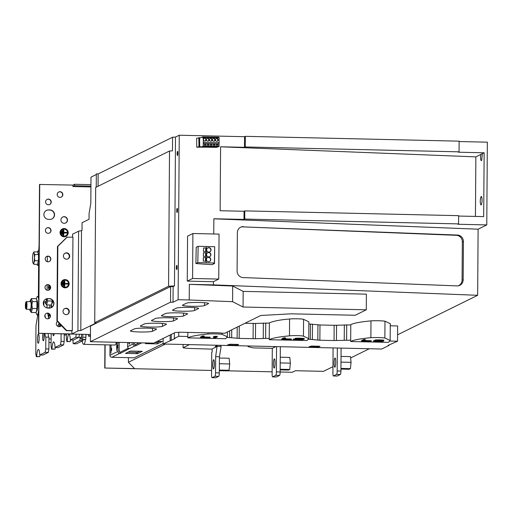<?xml version="1.0" encoding="UTF-8"?>
<svg xmlns="http://www.w3.org/2000/svg" width="513" height="513" viewBox="0 0 513 513"><rect width="100%" height="100%" fill="white"/><g stroke="black" fill="none" stroke-linecap="round" stroke-linejoin="round"><path stroke-width="0.77" d="M36.359 299.169A9.221 1.597 91.3 0 1 37.596 296.45A9.221 1.597 91.3 0 1 38.706 299.739M38.629 310.288A9.221 1.597 91.3 0 1 37.18 314.879A9.221 1.597 91.3 0 1 36.083 312.218M61.098 333.822L61.047 341.357L64.176 341.427L64.228 333.892M59.47 326.678A4.611 0.795 -88.7 0 0 58.809 324.011A4.611 0.795 -88.7 0 0 58.052 326.467M52.884 333.636A4.611 0.795 -88.7 0 0 53.506 335.746A4.611 0.795 -88.7 0 0 54.224 333.662M60.322 326.435A6.361 1.097 91.3 0 1 60.233 324.37M51.165 333.597L51.076 346.275L51.608 349.167L51.928 349.007A9.542 1.648 91.3 0 1 53.685 341.889A9.542 1.648 91.3 0 1 55.058 347.468L60.47 344.794L61.047 341.357M64.176 341.427L63.599 344.864L60.47 344.794M55.058 347.468L58.187 347.538L63.599 344.864M51.608 349.167L55.058 349.077A9.542 1.648 91.3 0 1 55.192 347.468M55.058 349.077L51.928 349.007M66.395 334.438L66.241 335.008L64.221 334.963M59.341 326.691A4.611 0.795 91.3 0 1 59.425 326.031M37.468 251.934A7.31 1.263 91.3 0 1 38.045 250.876A7.31 1.263 91.3 0 1 38.186 250.857A7.31 1.263 91.3 0 1 39.026 253.198M38.969 262.137A7.31 1.263 91.3 0 1 37.853 265.471A7.31 1.263 91.3 0 1 37.186 264.362M26.612 305.107A3.495 0.603 -88.7 0 0 25.971 301.965A3.495 0.603 -88.7 0 0 25.4 305.395A3.495 0.603 -88.7 0 0 25.817 308.845A3.495 0.603 -88.7 0 0 26.612 305.107M25.721 306.46L25.99 307.236L26.272 306.184L26.016 303.581L25.721 306.46L26.195 306.466M26.125 301.92A3.815 0.66 91.3 0 1 26.285 301.657A3.815 0.66 91.3 0 1 26.4 301.599A3.815 0.66 91.3 0 1 26.977 305.088A3.815 0.66 91.3 0 1 26.227 309.23A3.815 0.66 91.3 0 1 26.112 309.166A3.815 0.66 91.3 0 1 25.971 308.897M26.285 304.639L25.733 304.626M128.378 348.173L120.375 352.123L120.363 353.393L129.488 348.571A1.911 1.872 -116.3 0 1 127.622 346.628L127.647 342.537M129.77 342.581L129.193 344.223L128.686 342.562M131.822 342.633L131.495 343.088L131.193 342.613M133.168 342.658L133.162 343.896A1.911 1.872 63.7 0 0 135.028 345.839L135.65 345.852L135.663 344.582L135.034 344.569A0.635 0.622 63.7 0 1 134.412 343.922L134.419 342.69M139.279 342.799L135.663 344.582M141.729 342.857L135.65 345.852M163.076 343.569L134.226 357.798L111.796 357.292A1.911 1.872 -116.3 0 1 109.936 355.349L110.006 344.941M139.837 351.245L137.394 352.45L137.381 353.72L142.287 351.302L130.385 351.033L125.486 353.451L126.737 353.476L126.743 352.829M126.737 353.476L126.878 352.764M126.878 353.412L136.272 353.624L136.278 352.354L128.077 352.168M137.381 353.72L136.272 353.624M137.394 352.45L136.278 352.425M159.614 341.491L157.305 342.633L154.772 342.575M119.189 342.344L119.125 351.463A0.635 0.622 63.7 0 0 119.747 352.11L120.375 352.123M157.074 341.434L162.198 341.478L157.292 343.896L157.305 342.633M157.292 343.896L145.397 343.627L146.737 342.966M117.939 342.318L117.875 351.437A1.911 1.872 63.7 0 0 119.741 353.38L120.363 353.393M83.119 339.612A1.911 0.327 -88.7 0 1 82.824 340.683L82.215 340.985A13.037 2.257 -88.7 0 0 83.645 344.345A13.037 2.257 -88.7 0 0 83.85 344.3A13.037 2.257 -88.7 0 0 85.536 339.35L81.798 339.58A1.911 0.327 91.3 0 1 81.766 339.587A1.911 0.327 91.3 0 1 81.477 337.843L81.554 334.284M83.645 344.345L114.957 345.05A13.037 2.257 -88.7 0 0 115.156 345.005A13.037 2.257 -88.7 0 0 116.413 342.28M84.869 339.644A1.911 0.327 -88.7 0 0 84.901 339.657A1.911 0.327 -88.7 0 0 84.927 339.651L85.536 339.35A1.911 0.327 91.3 0 0 85.883 337.285L85.889 336.547A13.037 2.257 -88.7 0 0 86.062 334.386M110.943 353.239L111.058 345.621L110.943 353.239M111.571 350.648L111.622 348.256M116.624 350.437L116.74 342.819L116.624 350.437M117.253 347.84L117.304 345.454M80.047 337.317L80.041 338.554A1.911 0.327 91.3 0 1 79.695 340.613L73.378 343.729A1.911 0.327 91.3 0 1 73.353 343.736A1.911 0.327 91.3 0 1 73.058 341.991L73.077 339.984M82.215 340.985L76.508 343.8A1.911 0.327 91.3 0 1 76.482 343.806A1.911 0.327 91.3 0 1 76.45 343.8M81.484 337.349L78.893 337.291M82.773 334.309L82.753 337.214A1.911 0.327 91.3 0 1 82.407 339.279M85.889 336.547L85.902 334.38M88.345 334.45L88.345 334.438A1.911 0.327 91.3 0 0 88.634 336.195A1.911 0.327 91.3 0 0 88.666 336.188L90.448 335.31M205.873 260.931L205.687 261.021A4.835 4.732 -116.1 0 1 205.751 257.981L205.867 261.181L203.27 261.149L203.347 257.603L205.944 257.641L203.347 257.641M205.976 256.109L205.784 256.199A4.835 4.732 -116.1 0 1 205.848 253.159L205.969 256.359L203.372 256.327L203.443 252.781L206.046 252.813L203.443 252.819M206.072 251.28L205.886 251.376A4.835 4.732 -116.1 0 1 205.95 248.337L206.072 251.537L203.475 251.505L203.546 247.959L206.143 247.991L203.546 247.991M210.798 259.578A2.225 2.18 63.9 0 0 207.63 257.494A2.225 2.18 63.9 0 0 206.418 259.411A2.225 2.18 63.9 0 0 209.586 261.495A2.225 2.18 63.9 0 0 210.798 259.578M209.484 261.54A2.225 2.18 63.9 0 0 210.599 259.674A2.225 2.18 63.9 0 0 207.534 257.545M210.907 254.781A2.225 2.18 63.9 0 0 207.739 252.697A2.225 2.18 63.9 0 0 206.534 254.615A2.225 2.18 63.9 0 0 209.702 256.699A2.225 2.18 63.9 0 0 210.907 254.781M209.593 256.744A2.225 2.18 63.9 0 0 210.708 254.884A2.225 2.18 63.9 0 0 207.643 252.755M209.721 251.934A2.225 2.18 63.9 0 0 210.83 250.068A2.225 2.18 63.9 0 0 207.765 247.939M211.035 249.972A2.225 2.18 63.9 0 0 207.868 247.888A2.225 2.18 63.9 0 0 206.656 249.805A2.225 2.18 63.9 0 0 209.823 251.889A2.225 2.18 63.9 0 0 211.035 249.972M203.674 264.124L195.883 263.541L197.8 262.598L214.357 263.015L213.44 263.464L214.505 263.502L212.202 264.631L203.674 264.124M197.8 262.598L198.14 246.304L196.216 247.247L195.883 263.541M214.684 247.202L214.505 263.502M198.14 246.304L214.697 246.721L214.357 263.015M206.47 246.413L206.136 262.707M30.229 310.891L31.306 312.475L35.82 312.577L36.429 311.68L36.898 308.582L32.383 308.48L31.877 304.998L32.428 301.535L36.942 301.638L36.898 308.582M31.306 312.475L32.383 308.48M32.428 301.535L31.402 298.579L35.916 298.681L36.821 299.849L36.942 301.638M31.402 298.579L30.793 299.483M36.994 300.265A5.438 0.943 91.3 0 1 37.141 300.477A5.438 0.943 91.3 0 1 37.686 305.184A5.438 0.943 91.3 0 1 36.91 310.833L36.429 311.68M29.895 301.676A5.438 0.943 91.3 0 1 30.312 300.323A5.438 0.943 91.3 0 1 31.428 305.043A5.438 0.943 91.3 0 1 30.075 310.679A5.438 0.943 91.3 0 1 29.722 309.307M26.4 301.599L30.568 301.695A3.815 0.66 91.3 0 1 30.677 301.753A3.815 0.66 91.3 0 1 31.139 305.524A3.815 0.66 91.3 0 1 30.511 309.268A3.815 0.66 91.3 0 1 30.453 309.307M302.599 339.112L293.173 339.792L302.561 340.004L295.494 339.721L304.164 339.215L299.823 338.798L293.41 339.042L293.173 339.792M304.26 339.164L304.19 338.433L297.95 338.144L295.135 338.324L295.129 338.958L302.599 339.176M213.825 337.182L213.466 337.99L215.03 338.029L217.249 336.932L213.786 337.028L215.306 337.086L213.466 337.99M217.249 336.932L217.256 336.297L213.793 336.393L213.408 337.214M204.2 336.637L204.206 336.002L202.641 335.97L200.429 337.06L200.423 337.695L209.817 337.907L202.269 337.592L204.2 336.637L202.635 336.605L200.423 337.695M210.099 337.766L210.099 337.137L203.501 336.983M187.809 337.875L225.605 338.708L227.349 336.817L222.052 334.335A9.446 0.834 -179.6 0 0 208.06 334.014C197.313 335.027 190.56 336.31 187.809 337.875L187.848 332.405M285.472 338.471L285.478 337.843L283.913 337.804L281.695 338.901L281.688 339.529L291.083 339.741L283.542 339.426L285.472 338.471L283.907 338.439L281.688 339.529M291.365 339.606L291.371 338.971L284.766 338.824M269.242 339.702L307.011 340.542L308.749 338.657L303.459 336.169A7.785 0.686 -179.6 0 0 297.264 335.617A7.785 0.686 -179.6 0 0 289.467 335.855C278.745 336.861 271.999 338.144 269.242 339.702L269.357 322.876C274.102 320.952 280.842 319.67 289.582 319.028L289.467 335.855M378.222 340.863L373.535 340.613L373.528 341.241L374.028 341.401L381.858 341.575L383.038 341.267L381.448 341.107L383.839 340.869L381.961 340.581L374.971 340.67L382.153 340.76L378.222 341.081L381.262 341.466L373.528 341.241M383.839 340.869L383.769 340.138L379.665 339.875L375.42 339.946L374.971 340.036L374.971 340.67M365.314 340.183L365.314 339.548L363.749 339.516L361.537 340.606L361.53 341.241L370.925 341.453L363.377 341.139L365.314 340.183L363.743 340.145L361.53 341.241M371.207 341.312L371.207 340.677L364.608 340.529M384.865 338.009A9.446 0.834 -179.6 0 0 370.873 337.695C359.87 338.753 353.136 340.036 350.674 341.53L388.418 342.383L390.156 340.491L384.865 338.009L384.981 321.183A9.446 0.834 -179.6 0 0 370.989 320.869C359.991 321.933 353.258 323.209 350.789 324.703L350.674 341.53M213.421 281.708L218.743 279.078L219.057 234.101L192.901 233.511L187.572 236.14L187.258 281.111L213.421 281.708L213.395 284.869L189.342 284.33L232.69 286.03L243.162 291.371L366.404 294.154L366.295 309.801L355.214 315.264L291.127 313.821L260.751 315.489L224.777 333.238L222.212 333.181A19.231 1.699 -179.6 0 0 222.065 333.155A9.446 0.834 -179.6 0 0 208.066 332.841A19.154 1.693 -179.6 0 0 207.842 332.854L180.23 332.232L175.17 332.507L153.65 343.126L90.403 341.696L170.515 302.183L173.016 302.24L173.125 286.594L170.624 286.536L90.519 326.05L90.403 341.696M269.357 323.062L255.57 323.44L255.468 338.702L239.18 338.42L227.182 337.374M308.749 338.657L308.871 321.831L303.574 319.349A7.785 0.686 -179.6 0 0 297.38 318.791A7.785 0.686 -179.6 0 0 289.582 319.028M350.789 324.902L334.168 325.3L319.984 324.979L308.852 323.953M390.156 340.491L390.278 323.671L384.981 321.183M187.822 336.483L178.736 336.278L174.298 338.471L175.068 338.574L163.07 344.011L381.691 349.032L388.925 345.461L388.155 345.358L397.524 341.222L397.626 325.96L390.258 325.793M90.455 334.482L38.469 333.309L71.878 333.95L77.918 330.968A9.542 0.846 0.4 0 1 80.804 330.519L96.284 322.882L94.732 322.677L168.572 286.254L174.471 285.927L173.125 286.594M211.587 370.45L104.755 368.033L134.534 368.59L128.397 362.306L165.391 344.063M332.956 366.68L323.498 371.348L295.456 370.713L292.301 372.271L280.143 371.996M272.14 371.816L227.964 370.816M369.245 348.776L350.623 357.965M213.395 284.869L477.654 295.302L397.569 334.809M255.57 323.44L244.951 323.286M459.135 141.543L487.35 142.178L486.773 224.912L478.116 229.183L477.654 295.302M481.547 196.511L481.418 196.505C482.329 198.794 482.31 201.538 481.361 204.738L480.918 204.956C480.008 202.673 480.027 199.929 480.976 196.723L481.495 196.492M96.239 187.162L96.329 173.901L98.15 173.939L172.56 137.234L175.51 137.074L179.261 135.22L244.573 136.695L244.496 147.321L245.246 146.949L459.064 151.835L458.314 152.201L484.144 152.791L482.323 153.688L481.681 160.402L481.181 160.633M481.239 160.62C480.604 160.146 480.418 158.107 480.687 154.496L475.865 156.875L475.436 216.422M484.144 152.791L483.682 216.608L458.616 216.05M482.323 153.688L480.687 154.496M244.496 147.321L220.596 146.769L220.135 210.728L244.047 211.26L244.797 210.888L458.616 215.665L458.558 223.892L457.808 224.258L486.773 224.912M220.596 146.801L475.865 156.875M207.585 147.186L196.748 147.16L196.639 138.26L199.814 137.702M244.047 211.26L243.996 219.436L213.857 218.75L213.748 233.986M179.261 135.22L178.114 299.727L173.016 302.24M189.342 284.33L189.233 299.977L178.114 299.727M187.258 281.111L192.587 278.488L218.743 279.078M192.901 233.511L192.587 278.488M243.996 219.436L244.739 219.064L458.558 223.892M213.857 218.827L478.116 229.183M243.38 226.605A6.361 5.951 76.7 0 0 241.879 226.752A6.361 5.951 76.7 0 0 237.359 232.71L237.096 270.992A6.361 5.951 76.7 0 0 243.027 277.565L457.147 285.895A6.361 5.951 76.7 0 0 458.654 285.747A6.361 5.951 76.7 0 0 463.168 279.797L463.425 241.623A6.361 5.951 76.7 0 0 457.493 235.057L242.29 226.861A6.361 5.951 76.7 0 0 241.341 226.906M458.103 285.85A6.361 5.951 76.7 0 0 462.078 280.053L462.335 241.879A6.361 5.951 76.7 0 0 456.403 235.313L242.29 226.861M244.573 136.695L245.317 136.33L245.246 146.949M244.797 210.888L244.739 219.064M72.557 237.153L72.577 234.172L78.611 231.196A9.542 0.846 0.4 0 1 81.496 230.747L82.009 230.497L82.061 222.725L89.038 219.288L89.076 213.639L90.807 203.283L90.993 177.152L96.329 174.523M245.317 136.33L459.135 141.158L459.064 151.835M38.469 333.309L39.507 184.456L72.917 185.097L74.577 184.276L74.571 185.719L90.929 186.091M90.942 184.642L74.577 184.276M104.915 344.826L104.755 368.033M105.133 344.832L104.973 367.924M119.138 349.988A1.751 1.719 -116.3 0 1 119.144 351.623M128.43 357.67L128.397 362.306M60.277 326.46A2.86 2.809 63.7 0 0 61.297 325.486M48.767 318.599A2.86 2.809 63.7 0 0 47.414 313.238A2.86 2.809 63.7 0 0 46.241 313.469M51.229 307.678A4.771 4.681 63.7 0 0 49.043 298.701L47.792 298.675A4.771 4.681 63.7 0 0 45.76 299.098M48.966 290.095A2.86 2.809 63.7 0 0 47.613 284.734A2.86 2.809 63.7 0 0 46.439 284.965M49.171 261.592A2.86 2.809 63.7 0 0 47.812 256.231A2.86 2.809 63.7 0 0 46.638 256.462M51.851 218.993A4.771 4.681 63.7 0 0 49.665 210.022L48.414 209.997A4.771 4.681 63.7 0 0 46.382 210.413M49.37 233.088A2.86 2.809 63.7 0 0 48.01 227.727A2.86 2.809 63.7 0 0 46.837 227.958M49.569 204.578A2.86 2.809 63.7 0 0 48.209 199.224A2.86 2.809 63.7 0 0 47.036 199.454M65.581 223.04A3.328 3.264 63.7 0 0 64.022 216.794A3.328 3.264 63.7 0 0 62.637 217.07M61.175 197.178A2.86 2.809 63.7 0 0 59.822 191.824A2.86 2.809 63.7 0 0 58.649 192.054M39.732 184.347L38.693 333.2M67.754 258.962A3.181 3.116 63.7 0 0 66.183 253.044A3.181 3.116 63.7 0 0 64.952 253.275M67.37 314.386A3.181 3.116 63.7 0 0 65.792 308.473A3.181 3.116 63.7 0 0 64.561 308.698M61.945 231.664L61.323 231.652L61.31 233.556L61.759 233.845L61.945 231.664L61.464 231.389M62.894 230.895L62.265 230.882L62.24 234.364L62.695 234.659L62.894 230.895L62.413 230.619M63.836 230.125L63.208 230.113L63.176 235.178L63.631 235.473L63.817 232.979L67.088 233.017L66.953 232.415L63.824 232.344L63.836 230.125L63.355 229.85M64.157 229.183A3.495 3.431 63.7 0 0 60.778 233.409A3.495 3.431 63.7 0 0 65.677 235.8A3.495 3.431 63.7 0 0 64.157 229.183M50.434 316.04A2.86 2.809 63.7 0 0 47.638 313.129A2.86 2.809 -116.3 0 0 45.099 317.22A2.86 2.809 -116.3 0 0 50.434 316.04M48.017 298.566A4.771 4.681 -116.3 0 0 43.406 304.324A4.771 4.681 -116.3 0 0 47.946 308.069L49.203 308.095A4.771 4.681 63.7 0 0 53.807 302.337A4.771 4.681 63.7 0 0 49.267 298.592L47.792 298.675M50.633 287.536A2.86 2.809 63.7 0 0 47.837 284.625A2.86 2.809 -116.3 0 0 45.298 288.716A2.86 2.809 -116.3 0 0 50.633 287.536M50.832 259.033A2.86 2.809 63.7 0 0 48.036 256.122A2.86 2.809 -116.3 0 0 45.497 260.213A2.86 2.809 -116.3 0 0 50.832 259.033M48.632 209.888A4.771 4.681 -116.3 0 0 44.028 215.646A4.771 4.681 -116.3 0 0 48.568 219.391L49.819 219.417A4.771 4.681 63.7 0 0 54.429 213.658A4.771 4.681 63.7 0 0 49.883 209.913L48.414 209.997M51.031 230.529A2.86 2.809 63.7 0 0 48.235 227.618A2.86 2.809 -116.3 0 0 45.695 231.709A2.86 2.809 -116.3 0 0 51.031 230.529M51.229 202.026A2.86 2.809 63.7 0 0 48.434 199.115A2.86 2.809 -116.3 0 0 45.894 203.206A2.86 2.809 -116.3 0 0 51.229 202.026M64.196 223.315A3.328 3.264 63.7 0 0 67.415 219.295A3.328 3.264 63.7 0 0 62.746 217.012A3.328 3.264 63.7 0 0 64.196 223.315M62.843 194.626A2.86 2.809 63.7 0 0 60.04 191.715A2.86 2.809 -116.3 0 0 57.507 195.806A2.86 2.809 -116.3 0 0 62.843 194.626M64.163 228.548A4.136 4.053 63.7 0 0 60.168 233.543A4.136 4.053 63.7 0 0 65.959 236.371A4.136 4.053 63.7 0 0 64.163 228.548M72.917 185.097L72.91 186.54L90.923 186.944M61.387 325.575A2.86 2.809 -116.3 0 1 56.712 325.28A2.86 2.809 -116.3 0 1 57.482 321.504L66.267 330.654L71.903 330.782L71.878 333.95M67.306 237.032L57.847 246.323L57.328 320.747L66.652 330.462L72.288 330.59L72.942 237.16L66.921 237.224L57.456 246.516L56.937 320.939L57.482 321.504M66.568 252.858A3.181 3.116 -116.3 0 1 67.953 258.873A3.181 3.116 -116.3 0 1 63.497 256.692A3.181 3.116 -116.3 0 1 66.568 252.858M61.034 283.612A4.136 4.053 63.7 0 0 65.074 287.825A4.136 4.053 -116.3 0 0 68.736 281.913A4.136 4.053 -116.3 0 0 61.034 283.612M66.139 314.616A3.181 3.116 -116.3 0 1 64.753 308.595A3.181 3.116 -116.3 0 1 69.21 310.775A3.181 3.116 -116.3 0 1 66.139 314.616M62.9 284.606L62.919 282.708L62.464 282.413L62.278 284.593L62.9 284.606L62.458 284.824L62.297 282.637M63.836 285.42L63.862 281.938L63.407 281.643L63.208 285.408L63.836 285.42L63.394 285.638L63.24 281.861M64.792 283.381L64.805 281.162L64.183 281.15L64.144 286.216L64.6 286.51L64.785 284.016L67.915 284.087L67.921 283.452L64.349 283.599L64.183 281.092M61.656 283.625A3.495 3.431 63.7 0 0 66.652 286.844A3.495 3.431 63.7 0 0 68.178 282.188A3.495 3.431 63.7 0 0 61.656 283.625M71.903 330.782L72.288 330.59M66.267 330.654L66.652 330.462M56.937 320.939L57.328 320.747M57.456 246.516L57.847 246.323M72.91 186.54L74.571 185.719M81.496 230.747L80.804 330.519M172.56 137.234L172.464 150.854L169.514 151.014L95.674 187.444L94.732 322.677M169.514 151.014L168.572 286.254M175.51 137.074L174.471 285.927M98.15 173.939L98.066 186.264M177.543 151.329A2.116 0.366 -88.7 0 0 177.158 153.522A2.116 0.366 -88.7 0 0 177.479 155.548A2.116 0.366 -88.7 0 0 177.511 155.542A2.116 0.366 -88.7 0 0 177.896 153.349A2.116 0.366 -88.7 0 0 177.575 151.322A2.116 0.366 -88.7 0 0 177.543 151.329M176.748 265.349A2.116 0.366 -88.7 0 0 176.363 267.542A2.116 0.366 -88.7 0 0 176.684 269.569A2.116 0.366 -88.7 0 0 176.716 269.556A2.116 0.366 -88.7 0 0 177.1 267.369A2.116 0.366 -88.7 0 0 176.78 265.343A2.116 0.366 -88.7 0 0 176.748 265.349M177.145 208.342A2.116 0.366 -88.7 0 0 176.761 210.529A2.116 0.366 -88.7 0 0 177.081 212.555A2.116 0.366 -88.7 0 0 177.113 212.549A2.116 0.366 -88.7 0 0 177.498 210.356A2.116 0.366 -88.7 0 0 177.177 208.329A2.116 0.366 -88.7 0 0 177.145 208.342M204.54 305.581A11.126 0.988 0.4 0 1 192.606 306.312A11.126 0.988 0.4 0 1 182.455 305.261A11.126 0.988 0.4 0 1 182.628 305.088L186.501 303.177A11.126 0.988 0.4 0 1 198.435 302.452A11.126 0.988 0.4 0 1 208.592 303.504A11.126 0.988 0.4 0 1 208.419 303.67L204.54 305.581L204.565 302.715M152.476 331.263A11.126 0.988 0.4 0 1 140.543 331.994A11.126 0.988 0.4 0 1 130.392 330.943A11.126 0.988 0.4 0 1 130.558 330.77L134.438 328.859A11.126 0.988 0.4 0 1 146.372 328.134A11.126 0.988 0.4 0 1 156.523 329.186A11.126 0.988 0.4 0 1 156.356 329.352L152.476 331.263L152.496 328.397M162.448 326.351A11.126 0.988 0.4 0 1 150.514 327.076A11.126 0.988 0.4 0 1 140.363 326.024A11.126 0.988 0.4 0 1 140.53 325.851L144.409 323.94A11.126 0.988 0.4 0 1 156.343 323.216A11.126 0.988 0.4 0 1 166.494 324.267A11.126 0.988 0.4 0 1 166.327 324.434L162.448 326.351L162.467 323.479M183.494 315.97A11.126 0.988 0.4 0 1 171.56 316.694A11.126 0.988 0.4 0 1 161.409 315.642A11.126 0.988 0.4 0 1 161.576 315.469L165.455 313.558A11.126 0.988 0.4 0 1 177.389 312.834A11.126 0.988 0.4 0 1 187.54 313.885A11.126 0.988 0.4 0 1 187.373 314.052L183.494 315.97L183.513 313.097M173.522 320.881A11.126 0.988 0.4 0 1 161.589 321.613A11.126 0.988 0.4 0 1 151.438 320.561A11.126 0.988 0.4 0 1 151.611 320.388L155.484 318.477A11.126 0.988 0.4 0 1 167.418 317.752A11.126 0.988 0.4 0 1 177.575 318.804A11.126 0.988 0.4 0 1 177.402 318.971L173.522 320.881L173.548 318.015M194.574 310.5A11.126 0.988 0.4 0 1 182.634 311.231A11.126 0.988 0.4 0 1 172.483 310.179A11.126 0.988 0.4 0 1 172.657 310.006L176.53 308.095A11.126 0.988 0.4 0 1 188.47 307.37A11.126 0.988 0.4 0 1 198.621 308.422A11.126 0.988 0.4 0 1 198.448 308.589L194.574 310.5L194.594 307.633M366.295 309.801L243.053 307.018L232.581 301.676L189.233 299.977M170.624 286.536L170.515 302.183M243.162 291.371L243.053 307.018M232.69 286.03L232.581 301.676M66.703 287.517A4.136 4.053 63.7 0 0 68.293 282.131A4.136 4.053 63.7 0 0 63.054 280.117M66.652 286.844L66.203 287.062A3.495 3.431 -116.3 0 1 61.214 283.849A3.495 3.431 -116.3 0 1 63.112 280.791L63.554 280.566M64.324 286.51L64.343 284.234L64.785 284.016M67.774 284.08L67.479 283.67L64.349 283.599M63.599 235.486L63.817 232.979M67.062 233.03L66.895 232.44L63.766 232.37L63.779 230.151M62.669 234.672L62.836 230.927M61.733 233.857L61.893 231.696M65.651 235.82A3.495 3.431 -116.3 0 1 60.72 233.434A3.495 3.431 -116.3 0 1 62.554 229.542M65.933 236.39A4.136 4.053 63.7 0 0 64.106 228.58A4.136 4.053 63.7 0 0 62.278 228.971M196.748 147.16L200.108 146.603M198.832 137.683L198.954 146.577M199.615 138.1L199.717 145.634L200.134 146.66A1.59 0.545 -88.9 0 0 200.474 147.051A1.59 0.545 -88.9 0 0 200.532 147.045L203.199 146.34L203.334 137.497L203.039 137.26L203.193 137.952L202.757 138.068L202.815 136.907L199.615 138.1M218.698 137.51L202.821 136.907L218.653 137.208M216.262 147.346A1.59 0.545 -88.9 0 0 216.313 147.353A1.59 0.545 -88.9 0 0 216.364 147.346L219.077 146.506L219.07 137.516L203.244 137.215M206.002 144.48L204.386 144.448L204.398 145.275A0.859 0.802 75.2 0 0 205.424 146.115A0.859 0.802 75.2 0 0 206.014 145.301L206.002 144.48L204.386 144.512M208.99 144.538L207.374 144.506L207.387 145.333A0.859 0.802 75.2 0 0 208.413 146.173A0.859 0.802 75.2 0 0 209.003 145.359L208.99 144.538L207.374 144.57M211.978 144.595L210.362 144.563L210.375 145.391A0.859 0.802 75.2 0 0 211.401 146.231A0.859 0.802 75.2 0 0 211.991 145.416L211.978 144.595L210.362 144.628M214.966 144.653L213.35 144.621L213.363 145.442A0.859 0.802 75.2 0 0 214.389 146.288A0.859 0.802 75.2 0 0 214.979 145.474L214.966 144.653L213.35 144.685M217.954 144.711L216.339 144.679L216.351 145.5A0.859 0.802 75.2 0 0 217.377 146.346A0.859 0.802 75.2 0 0 217.967 145.532L217.954 144.711L216.339 144.743M203.206 143.602L219.038 143.909M203.404 142.441L219.243 142.742M218.185 139.908A1.462 1.366 75.2 0 0 216.441 138.465A1.462 1.366 75.2 0 0 215.441 139.85A1.462 1.366 75.2 0 0 217.185 141.293A1.462 1.366 75.2 0 0 218.185 139.908M215.197 139.85A1.462 1.366 75.2 0 0 213.453 138.407A1.462 1.366 75.2 0 0 212.453 139.792A1.462 1.366 75.2 0 0 214.197 141.235A1.462 1.366 75.2 0 0 215.197 139.85M212.209 139.792A1.462 1.366 75.2 0 0 210.465 138.35A1.462 1.366 75.2 0 0 209.464 139.735A1.462 1.366 75.2 0 0 211.209 141.178A1.462 1.366 75.2 0 0 212.209 139.792M209.221 139.735A1.462 1.366 75.2 0 0 207.476 138.292A1.462 1.366 75.2 0 0 206.476 139.677A1.462 1.366 75.2 0 0 208.22 141.12A1.462 1.366 75.2 0 0 209.221 139.735M203.488 139.626A1.462 1.366 75.2 0 0 205.232 141.062A1.462 1.366 75.2 0 0 206.232 139.677A1.462 1.366 75.2 0 0 204.488 138.234A1.462 1.366 75.2 0 0 203.488 139.626M202.75 137.683L203.186 137.696M205.014 141.101A1.462 1.366 75.2 0 0 204.277 138.311M208.002 141.158A1.462 1.366 75.2 0 0 207.265 138.369M210.99 141.216A1.462 1.366 75.2 0 0 210.253 138.427M213.979 141.274A1.462 1.366 75.2 0 0 213.235 138.484M216.967 141.332A1.462 1.366 75.2 0 0 216.223 138.542M217.268 146.365A0.859 0.802 75.2 0 0 217.749 145.589L217.736 144.769M214.28 146.314A0.859 0.802 75.2 0 0 214.761 145.532L214.748 144.711M211.292 146.256A0.859 0.802 75.2 0 0 211.773 145.474L211.76 144.653M208.304 146.199A0.859 0.802 75.2 0 0 208.785 145.416L208.772 144.595M205.315 146.141A0.859 0.802 75.2 0 0 205.796 145.359L205.784 144.538M318.541 347.025L309.038 346.826L311.596 346.038L319.997 346.301L318.541 347.025L318.547 346.198M236.083 345.249L227.567 344.986L230.125 344.204L238.641 344.467L237.186 345.191L236.083 345.249L236.089 344.338M397.524 341.222L389.995 341.049M350.68 340.164L334.066 340.561L319.875 340.241L308.589 339.215M269.254 338.324L255.468 338.702M388.931 344.973L388.925 345.461M163.108 338.458L163.07 344.011M170.181 334.97L170.143 340.523M174.337 332.924L174.298 338.471M178.768 332.309L178.736 336.278M215.749 377.76A3.181 0.551 -88.7 0 0 215.793 377.78L212.036 377.69A3.181 0.551 -88.7 0 1 211.555 374.785L211.715 352.284L212.158 352.065L212.177 348.917L217.05 346.512L215.171 346.467L217.441 345.352M189.483 344.608L183.064 347.769L187.457 348.359L212.177 349.141M249.061 346.063L248.003 346.589L253.236 347.897L272.3 348.327L275.898 346.557M213.53 368.924A4.611 0.795 91.3 0 1 213.459 368.937A4.611 0.795 91.3 0 1 212.76 364.519A4.611 0.795 91.3 0 1 213.594 359.735A4.611 0.795 91.3 0 1 213.664 359.722A4.611 0.795 91.3 0 1 214.363 364.14A4.611 0.795 91.3 0 1 213.53 368.924M212.036 377.69A3.181 0.551 -88.7 0 0 212.087 377.683L214.966 376.26A3.181 0.551 -88.7 0 0 215.543 372.823L215.659 356.67L217.05 346.512M219.404 358.036L229.119 358.254L229.689 363.974L229.035 370.29L227.823 370.886L219.314 370.694M219.32 370.072L229.035 370.29M219.365 363.736L229.689 363.974M220.808 346.422L220.814 345.429M215.793 377.78A3.181 0.551 -88.7 0 0 215.845 377.767L218.724 376.343A3.181 0.551 -88.7 0 0 219.301 372.906L219.417 356.753L221.141 346.429L217.384 346.346M215.659 356.67L219.417 356.753M183.064 347.769L183.09 344.46M274.205 368.065A4.611 0.795 91.3 0 1 274.134 368.077A4.611 0.795 91.3 0 1 273.435 363.659A4.611 0.795 91.3 0 1 274.269 358.876A4.611 0.795 91.3 0 1 274.346 358.863A4.611 0.795 91.3 0 1 275.039 363.281A4.611 0.795 91.3 0 1 274.205 368.065M272.3 348.327L272.121 373.983A3.181 0.551 -88.7 0 0 272.608 376.888A3.181 0.551 -88.7 0 0 272.653 376.875L275.814 375.317A3.181 0.551 -88.7 0 0 276.385 371.88L276.565 346.57M280.245 357.221L289.807 357.439L290.371 363.153L289.723 369.469L288.505 370.072L280.162 369.886M280.162 369.257L289.723 369.469M280.322 346.653L280.143 371.963A3.181 0.551 -88.7 0 1 279.572 375.407L276.411 376.959A3.181 0.551 -88.7 0 1 276.36 376.972L272.608 376.888M248.003 346.589L248.003 346.038M280.207 362.928L290.371 363.153M337.105 376.048A3.181 0.551 -88.7 0 0 337.15 376.061A3.181 0.551 -88.7 0 0 337.201 376.048L340.356 374.49A3.181 0.551 -88.7 0 0 340.933 371.053L341.094 348.141M333.084 347.961L332.911 373.073A3.181 0.551 -88.7 0 0 333.392 375.978A3.181 0.551 -88.7 0 0 333.444 375.965L336.599 374.407A3.181 0.551 -88.7 0 0 337.176 370.963L337.336 348.058M334.951 358.023A4.611 0.795 91.3 0 1 335.021 358.003A4.611 0.795 91.3 0 1 335.72 362.422A4.611 0.795 91.3 0 1 334.886 367.205A4.611 0.795 91.3 0 1 334.809 367.225A4.611 0.795 91.3 0 1 334.117 362.8A4.611 0.795 91.3 0 1 334.951 358.023M341.036 356.407L350.494 356.618L351.059 362.338L350.411 368.655L349.193 369.257L340.946 369.071M340.953 368.443L350.411 368.655M340.998 362.114L351.059 362.338M303.574 319.349L303.459 336.169M202.641 335.97L202.635 336.605M213.793 336.393L213.786 337.028M215.684 336.265L215.684 336.9M283.913 337.804L283.907 338.439M293.41 339.042L293.404 339.677M302.805 339.369L302.798 339.888M304.19 338.433L304.19 339.067M303.337 338.317L303.33 338.952M302.388 338.247L302.381 338.881M300.868 338.189L300.868 338.824M299.829 338.163L299.823 338.798M297.95 338.144L297.95 338.779M296.815 338.17L296.809 338.804M295.584 338.24L295.578 338.875M363.749 339.516L363.743 340.145M374.836 340.638L374.836 341.273M375.003 340.69L374.997 341.325M375.433 340.747L375.426 341.382M375.907 340.786L375.901 341.421M377.164 340.837L377.158 341.472M378.729 341.094L378.722 341.504M380.082 341.139L380.075 341.511M380.646 341.158L380.646 341.504M378.222 340.613L378.222 341.081M378.414 340.613L378.408 340.991M379.46 340.626L379.453 341.01M381.114 340.677L381.114 341.004M375.42 339.946L375.42 340.581M376.651 339.875L376.651 340.51M377.792 339.856L377.786 340.491M379.665 339.875L379.658 340.504M380.184 339.888L380.184 340.517M381.967 339.952L381.961 340.581M382.916 340.023L382.91 340.651M383.769 340.138L383.769 340.767M383.115 341.017L383.108 341.363M48.889 348.968L48.972 337.176L45.843 337.105L45.76 348.898L48.889 348.968L48.312 352.405L45.182 352.335L45.76 348.898M42.842 333.405A4.611 0.795 -88.7 0 0 42.617 336.56A4.611 0.795 -88.7 0 0 43.316 340.773A4.611 0.795 -88.7 0 0 44.086 338.253A4.611 0.795 -88.7 0 0 44.124 333.437M37.52 339.074A4.611 0.795 -88.7 0 0 38.218 343.287A4.611 0.795 -88.7 0 0 39.123 338.695A4.611 0.795 -88.7 0 0 38.43 334.066A4.611 0.795 -88.7 0 0 37.52 339.074M45.843 337.105A6.361 1.097 91.3 0 1 44.997 333.456M45.42 317.733L44.932 315.065M43.855 305.524L43.881 301.74M39.084 244.887L38.719 250.934M38.616 265.401L38.398 296.572M37.789 314.815L35.987 325.563L35.788 353.81L36.32 356.708L36.641 356.548A9.542 1.648 91.3 0 1 38.398 349.43A9.542 1.648 91.3 0 1 39.77 355.009L45.182 352.335M48.126 333.527A6.361 1.097 -88.7 0 0 48.972 337.176M39.77 355.009L42.9 355.079L48.312 352.405M36.32 356.708L39.77 356.618A9.542 1.648 91.3 0 1 39.905 355.009M46.972 307.941L46.991 304.946M47.093 290.217L47.132 284.766M47.292 261.713L47.331 256.263M47.715 313.263L48.703 318.624M39.77 356.618L36.641 356.548M51.127 338.958L48.959 338.907M51.108 341.979L50.954 342.549L48.934 342.504M44.015 338.779A4.611 0.795 91.3 0 1 44.137 333.572M44.112 337.977A3.815 0.66 91.3 0 1 44.195 334.38M51.755 306.408L51.749 307.358M38.802 265.381A7.952 1.372 -88.7 0 0 38.943 265.728M52.076 307.101A9.221 1.597 91.3 0 1 51.371 304.677M45.516 303.35L46.593 304.934L51.108 305.036L51.717 304.138L52.179 301.041L47.671 300.939L47.228 298.694M46.593 304.934L47.671 300.939M52.403 300.22L52.179 301.041M52.801 300.701A5.438 0.943 91.3 0 1 52.198 303.292L51.717 304.138M46.677 298.784A5.438 0.943 91.3 0 1 45.362 303.138A5.438 0.943 91.3 0 1 45.009 301.766M46.388 298.861A3.815 0.66 91.3 0 1 45.798 301.727A3.815 0.66 91.3 0 1 45.74 301.766M49.748 308.076L49.755 307.838A14.627 2.527 -88.7 0 0 49.838 305.011M48.53 317.682A14.627 2.527 -88.7 0 0 49.011 315.36M51.197 307.691L51.217 304.889M49.421 314.136L49.408 315.553L50.139 315.482M47.876 307.8L47.869 308.063A14.627 2.527 -88.7 0 0 47.876 307.8L49.755 307.838M47.889 314.174L49.408 315.553M50.171 315.642L49.267 315.623M49.21 287.145L48.459 286.959A4.123 1.905 -173.5 0 0 48.402 287.254M48.844 287.838L48.562 287.831A4.123 1.905 6.5 0 0 48.818 288.159A3.931 3.418 163.3 0 1 48.838 287.87A3.931 3.418 163.3 0 1 48.889 287.581A4.123 1.905 6.5 0 1 48.632 287.254L48.62 286.908A4.123 3.585 -16.7 0 1 48.85 286.305A3.931 1.821 6.5 0 1 48.754 285.998A4.123 3.585 -16.7 0 0 48.53 286.6L48.722 286.607M48.504 287.934L48.504 287.934A4.123 3.585 163.3 0 0 48.588 288.543A3.931 1.821 -173.5 0 1 48.517 288.351A3.931 1.821 -173.5 0 1 48.498 288.235A4.123 3.585 163.3 0 1 48.427 287.844A4.123 3.585 163.3 0 1 48.408 287.626L48.652 287.286M48.466 286.703A4.123 1.905 -173.5 0 1 48.485 286.51A4.123 1.905 -173.5 0 1 48.523 286.382A3.931 3.418 -16.7 0 0 48.472 286.703L48.466 286.703M48.53 288.389A4.136 4.136 0 0 0 49.171 289.762A2.546 0.442 -88.7 0 0 49.267 289.826A2.546 0.442 -88.7 0 0 49.684 288.486A2.546 0.442 -88.7 0 0 49.767 287.068A2.546 0.442 -88.7 0 0 49.703 285.728M38.59 315.604A10.177 1.763 91.3 0 1 38.218 314.77M66.395 333.937L66.363 338.734L66.895 341.626L67.216 341.466A9.542 1.648 91.3 0 1 68.973 334.348A9.542 1.648 91.3 0 1 70.345 339.927L75.757 337.253L76.277 334.162M79.406 334.232L78.887 337.323L75.757 337.253M70.345 339.927L73.474 339.997L78.887 337.323M66.895 341.626L70.345 341.536A9.542 1.648 91.3 0 1 70.48 339.927M70.345 341.536L67.216 341.466M34.91 254.499L33.973 253.166L33.993 251.857L37.584 251.934L38.507 254.583L34.91 254.499L34.416 257.597L34.865 260.713L38.462 260.796L38.507 254.583M32.967 262.957A5.406 0.936 -88.7 0 0 33.069 263.201A5.406 0.936 -88.7 0 0 33.909 262.489A5.406 0.936 -88.7 0 0 34.416 257.597A5.406 0.936 91.3 0 0 33.973 253.166A5.406 0.936 -88.7 0 0 33.307 252.909A5.406 0.936 -88.7 0 0 33.031 253.627A5.406 0.936 -88.7 0 0 32.531 258.526A5.406 0.936 -88.7 0 0 32.967 262.957L33.903 264.291L33.909 262.489L34.865 260.713M33.903 264.291L37.5 264.368L38.462 260.796M33.993 251.857L33.358 252.826M133.162 343.896L127.622 346.628M129.488 348.571L135.028 345.839M111.796 357.292L119.741 353.38M117.875 351.437L109.936 355.349M76.508 343.8L73.378 343.729M82.824 340.683L79.695 340.613M81.503 338.586L80.041 338.554M84.927 339.651L81.798 339.58M85.883 337.285L82.753 337.214M88.634 336.195L90.442 336.239L88.666 336.188M208.066 332.841L208.06 334.014M481.72 196.742L480.976 196.729M457.493 235.057L456.403 235.313M463.425 241.623L462.335 241.879M463.168 279.797L462.078 280.053M78.611 231.196L77.918 330.968M208.419 303.33L208.419 303.67M198.454 308.249L198.448 308.589M177.402 318.631L177.402 318.971M187.373 313.712L187.373 314.052M166.327 324.094L166.327 324.434M156.356 329.013L156.356 329.352M222.065 333.155L222.052 334.335M64.805 281.162L64.362 281.38M67.921 283.452L67.479 283.67M64.773 286.235L64.33 286.453M63.862 281.938L63.42 282.156M62.919 282.708L62.471 282.926M200.532 147.045L216.364 147.346M203.199 146.34L219.038 146.641M203.238 146.199L219.077 146.506M203.334 137.497L219.173 137.805M202.859 137.022L218.698 137.324M317.438 346.172L317.432 347.083M309.826 346.429L309.826 346.916M171.291 334.425L171.246 340.459M229.677 330.821L229.625 337.432M231.735 329.801L231.677 337.56M237.205 327.102L237.128 338.285M239.263 326.088L239.18 338.42M253.198 323.472L253.089 338.734M263.361 323.01L263.252 338.272M265.74 322.985L265.631 338.24M310.429 323.992L310.327 339.253M312.481 324.12L312.379 339.382M317.932 324.851L317.823 340.106M319.984 324.979L319.875 340.241M334.168 325.3L334.066 340.561M336.547 325.268L336.438 340.529M344.338 324.838L344.229 340.1M346.711 324.812L346.608 340.074M212.087 377.683L215.845 377.767M214.966 376.26L218.724 376.343M215.543 372.823L219.301 372.906M272.653 376.875L276.411 376.959M275.814 375.317L279.572 375.407M276.385 371.88L280.143 371.963M337.176 370.963L340.933 371.053M336.599 374.407L340.356 374.49M333.444 375.965L337.201 376.048M237.192 344.364L237.186 345.191M228.356 344.589L228.356 345.076M370.989 320.869L370.873 337.695M48.876 287.633L48.408 287.626M38.725 296.623L37.596 296.45M38.597 314.726L37.18 314.879M39.046 250.979L38.186 250.857M38.943 265.362L37.853 265.471M26.227 309.23L31.062 309.339M25.817 308.845L26.112 309.166M43.528 301.734L46.35 301.798M76.482 343.806L73.353 343.736M84.901 339.657L81.766 339.587M37.141 300.477L36.821 299.849M30.075 310.679L30.402 311.308M30.312 300.323L30.793 299.477M227.349 336.817L227.381 331.949M216.313 147.353L200.474 147.051M219.07 137.516L203.231 137.208M337.15 376.061L333.392 375.978M45.362 303.138L45.683 303.767M49.036 285.157A4.136 4.136 0 0 0 48.491 286.472M48.402 287.267A4.136 4.136 0 0 0 48.421 287.819"/></g></svg>
